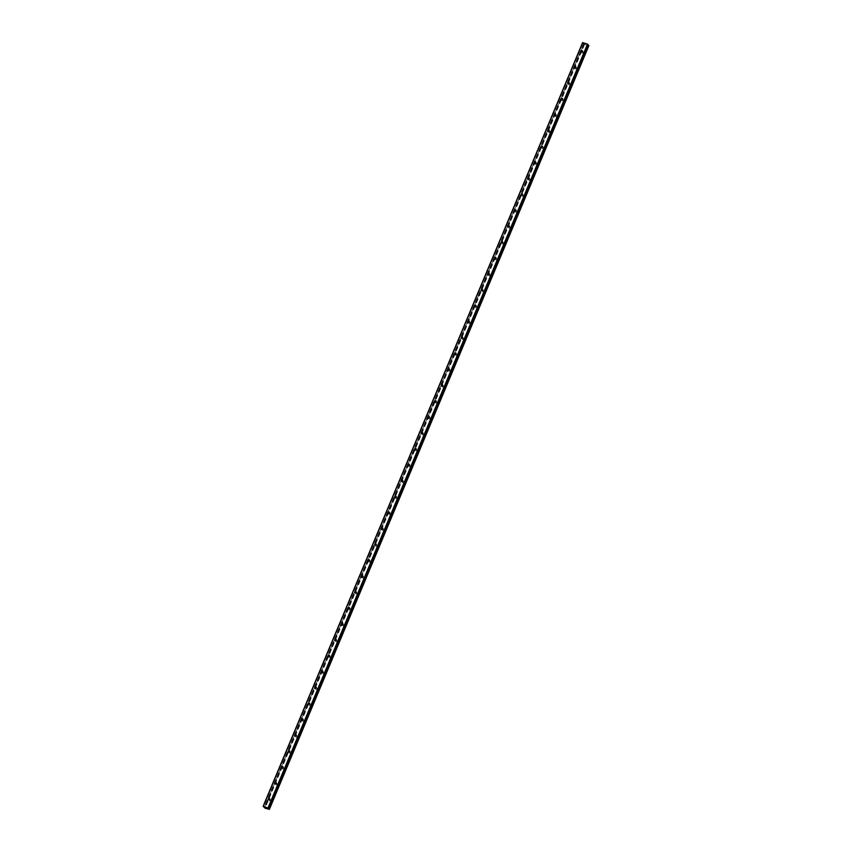 <?xml version="1.0" encoding="UTF-8"?>
<svg xmlns="http://www.w3.org/2000/svg" width="852" height="852" viewBox="0 0 852 852"><rect width="100%" height="100%" fill="white"/><g stroke="black" fill="none" stroke-linecap="round" stroke-linejoin="round"><path stroke-width="0.64" stroke-dasharray="4.26 3.19" d="M581.98 52.196A0.735 0.671 -36.7 0 0 582.715 53.09A0.735 0.671 -36.7 0 0 583.237 51.961A0.735 0.671 -36.7 0 0 581.98 52.196M575.324 68.107A0.735 0.671 -36.7 0 0 576.058 69.001A0.735 0.671 -36.7 0 0 576.58 67.872A0.735 0.671 -36.7 0 0 575.324 68.107M568.678 84.018A0.735 0.671 -36.7 0 0 569.402 84.912A0.735 0.671 -36.7 0 0 569.924 83.784A0.735 0.671 -36.7 0 0 568.678 84.018M562.022 99.929A0.735 0.671 -36.7 0 0 562.746 100.824A0.735 0.671 -36.7 0 0 563.268 99.695A0.735 0.671 -36.7 0 0 562.022 99.929M555.366 115.84A0.735 0.671 -36.7 0 0 556.09 116.724A0.735 0.671 -36.7 0 0 556.612 115.606A0.735 0.671 -36.7 0 0 555.366 115.84M548.709 131.751A0.735 0.671 -36.7 0 0 549.433 132.635A0.735 0.671 -36.7 0 0 549.955 131.517A0.735 0.671 -36.7 0 0 548.709 131.751M542.053 147.662A0.735 0.671 -36.7 0 0 542.777 148.546A0.735 0.671 -36.7 0 0 543.299 147.428A0.735 0.671 -36.7 0 0 542.053 147.662M535.397 163.573A0.735 0.671 -36.7 0 0 536.121 164.457A0.735 0.671 -36.7 0 0 536.643 163.339A0.735 0.671 -36.7 0 0 535.397 163.573M528.741 179.484A0.735 0.671 -36.7 0 0 529.465 180.368A0.735 0.671 -36.7 0 0 529.987 179.25A0.735 0.671 -36.7 0 0 528.741 179.484M522.084 195.396A0.735 0.671 -36.7 0 0 522.808 196.28A0.735 0.671 -36.7 0 0 523.33 195.161A0.735 0.671 -36.7 0 0 522.084 195.396M515.428 211.296A0.735 0.671 -36.7 0 0 516.163 212.191A0.735 0.671 -36.7 0 0 516.685 211.072A0.735 0.671 -36.7 0 0 515.428 211.296M508.772 227.207A0.735 0.671 -36.7 0 0 509.507 228.102A0.735 0.671 -36.7 0 0 510.028 226.973A0.735 0.671 -36.7 0 0 508.772 227.207M502.116 243.118A0.735 0.671 -36.7 0 0 502.85 244.013A0.735 0.671 -36.7 0 0 503.372 242.884A0.735 0.671 -36.7 0 0 502.116 243.118M495.459 259.029A0.735 0.671 -36.7 0 0 496.194 259.924A0.735 0.671 -36.7 0 0 496.716 258.795A0.735 0.671 -36.7 0 0 495.459 259.029M488.803 274.94A0.735 0.671 -36.7 0 0 489.538 275.835A0.735 0.671 -36.7 0 0 490.06 274.706A0.735 0.671 -36.7 0 0 488.803 274.94M482.157 290.851A0.735 0.671 -36.7 0 0 482.882 291.746A0.735 0.671 -36.7 0 0 483.403 290.617A0.735 0.671 -36.7 0 0 482.157 290.851M475.501 306.763A0.735 0.671 -36.7 0 0 476.225 307.657A0.735 0.671 -36.7 0 0 476.747 306.528A0.735 0.671 -36.7 0 0 475.501 306.763M468.845 322.674A0.735 0.671 -36.7 0 0 469.569 323.568A0.735 0.671 -36.7 0 0 470.091 322.439A0.735 0.671 -36.7 0 0 468.845 322.674M462.189 338.585A0.735 0.671 -36.7 0 0 462.913 339.469A0.735 0.671 -36.7 0 0 463.435 338.35A0.735 0.671 -36.7 0 0 462.189 338.585M455.532 354.496A0.735 0.671 -36.7 0 0 456.257 355.38A0.735 0.671 -36.7 0 0 456.778 354.262A0.735 0.671 -36.7 0 0 455.532 354.496M448.876 370.407A0.735 0.671 -36.7 0 0 449.6 371.291A0.735 0.671 -36.7 0 0 450.122 370.173A0.735 0.671 -36.7 0 0 448.876 370.407M442.22 386.318A0.735 0.671 -36.7 0 0 442.944 387.202A0.735 0.671 -36.7 0 0 443.466 386.084A0.735 0.671 -36.7 0 0 442.22 386.318M435.564 402.229A0.735 0.671 -36.7 0 0 436.288 403.113A0.735 0.671 -36.7 0 0 436.81 401.995A0.735 0.671 -36.7 0 0 435.564 402.229M428.907 418.14A0.735 0.671 -36.7 0 0 429.642 419.024A0.735 0.671 -36.7 0 0 430.164 417.906A0.735 0.671 -36.7 0 0 428.907 418.14M422.251 434.041A0.735 0.671 -36.7 0 0 422.986 434.935A0.735 0.671 -36.7 0 0 423.508 433.817A0.735 0.671 -36.7 0 0 422.251 434.041M415.595 449.952A0.735 0.671 -36.7 0 0 416.33 450.846A0.735 0.671 -36.7 0 0 416.852 449.718A0.735 0.671 -36.7 0 0 415.595 449.952M408.939 465.863A0.735 0.671 -36.7 0 0 409.674 466.758A0.735 0.671 -36.7 0 0 410.195 465.629A0.735 0.671 -36.7 0 0 408.939 465.863M402.282 481.774A0.735 0.671 -36.7 0 0 403.017 482.669A0.735 0.671 -36.7 0 0 403.539 481.54A0.735 0.671 -36.7 0 0 402.282 481.774M395.626 497.685A0.735 0.671 -36.7 0 0 396.361 498.58A0.735 0.671 -36.7 0 0 396.883 497.451A0.735 0.671 -36.7 0 0 395.626 497.685M388.981 513.596A0.735 0.671 -36.7 0 0 389.705 514.491A0.735 0.671 -36.7 0 0 390.227 513.362A0.735 0.671 -36.7 0 0 388.981 513.596M382.324 529.507A0.735 0.671 -36.7 0 0 383.049 530.402A0.735 0.671 -36.7 0 0 383.57 529.273A0.735 0.671 -36.7 0 0 382.324 529.507M375.668 545.418A0.735 0.671 -36.7 0 0 376.392 546.313A0.735 0.671 -36.7 0 0 376.914 545.184A0.735 0.671 -36.7 0 0 375.668 545.418M369.012 561.33A0.735 0.671 -36.7 0 0 369.736 562.224A0.735 0.671 -36.7 0 0 370.258 561.095A0.735 0.671 -36.7 0 0 369.012 561.33M362.356 577.241A0.735 0.671 -36.7 0 0 363.08 578.125A0.735 0.671 -36.7 0 0 363.602 577.006A0.735 0.671 -36.7 0 0 362.356 577.241M355.699 593.152A0.735 0.671 -36.7 0 0 356.424 594.036A0.735 0.671 -36.7 0 0 356.945 592.917A0.735 0.671 -36.7 0 0 355.699 593.152M349.043 609.063A0.735 0.671 -36.7 0 0 349.767 609.947A0.735 0.671 -36.7 0 0 350.289 608.829A0.735 0.671 -36.7 0 0 349.043 609.063M342.387 624.974A0.735 0.671 -36.7 0 0 343.111 625.858A0.735 0.671 -36.7 0 0 343.644 624.74A0.735 0.671 -36.7 0 0 342.387 624.974M335.731 640.885A0.735 0.671 -36.7 0 0 336.465 641.769A0.735 0.671 -36.7 0 0 336.987 640.651A0.735 0.671 -36.7 0 0 335.731 640.885M329.074 656.786A0.735 0.671 -36.7 0 0 329.809 657.68A0.735 0.671 -36.7 0 0 330.331 656.562A0.735 0.671 -36.7 0 0 329.074 656.786M322.418 672.697A0.735 0.671 -36.7 0 0 323.153 673.591A0.735 0.671 -36.7 0 0 323.675 672.473A0.735 0.671 -36.7 0 0 322.418 672.697M315.762 688.608A0.735 0.671 -36.7 0 0 316.497 689.502A0.735 0.671 -36.7 0 0 317.019 688.373A0.735 0.671 -36.7 0 0 315.762 688.608M309.106 704.519A0.735 0.671 -36.7 0 0 309.84 705.413A0.735 0.671 -36.7 0 0 310.362 704.284A0.735 0.671 -36.7 0 0 309.106 704.519M302.46 720.43A0.735 0.671 -36.7 0 0 303.184 721.324A0.735 0.671 -36.7 0 0 303.706 720.196A0.735 0.671 -36.7 0 0 302.46 720.43M295.804 736.341A0.735 0.671 -36.7 0 0 296.528 737.236A0.735 0.671 -36.7 0 0 297.05 736.107A0.735 0.671 -36.7 0 0 295.804 736.341M289.147 752.252A0.735 0.671 -36.7 0 0 289.872 753.147A0.735 0.671 -36.7 0 0 290.394 752.018A0.735 0.671 -36.7 0 0 289.147 752.252M282.491 768.163A0.735 0.671 -36.7 0 0 283.215 769.058A0.735 0.671 -36.7 0 0 283.737 767.929A0.735 0.671 -36.7 0 0 282.491 768.163M275.835 784.074A0.735 0.671 -36.7 0 0 276.559 784.969A0.735 0.671 -36.7 0 0 277.081 783.84A0.735 0.671 -36.7 0 0 275.835 784.074M269.179 799.985A0.735 0.671 -36.7 0 0 269.903 800.869A0.735 0.671 -36.7 0 0 270.425 799.751A0.735 0.671 -36.7 0 0 269.179 799.985M268.572 808.292L587.88 45.028M269.392 809.357L588.86 45.657L269.36 809.357M582.587 42.621L584.547 44.496L588.817 45.667M269.03 809.336L588.466 45.657M266.367 807.803L267.145 808.303M588.434 45.699L268.976 809.389M588.359 45.699L268.902 809.4M584.547 44.496L265.089 808.197M584.419 44.421L264.951 808.122M584.334 44.379L264.876 808.069M264.546 807.302L583.918 43.814L264.461 807.504M587.497 44.645L268.007 808.356M587.592 44.847L268.22 808.324M587.72 44.943L268.401 808.303M588.764 45.657L269.307 809.347M583.801 44.08L264.344 807.781M583.726 44.048L264.258 807.749M583.663 44.016L264.205 807.717M583.599 43.974L264.141 807.664M583.524 43.867L264.237 807.1M583.567 43.835L264.28 807.121M583.62 43.846L264.322 807.142M584.089 43.793L264.663 807.472M584.003 43.59L264.535 807.281M583.865 43.495L264.408 807.195M582.917 42.973L263.46 806.674M582.789 42.888L263.321 806.578M582.054 52.845L581.234 51.748M575.398 68.756L574.578 67.659M568.742 84.667L567.922 83.571M562.086 100.579L561.266 99.482M555.429 116.49L554.609 115.393M548.773 132.401L547.953 131.293M542.117 148.312L541.297 147.204M535.461 164.223L534.641 163.115M528.804 180.134L527.984 179.026M522.148 196.045L521.328 194.938M515.492 211.946L514.672 210.849M508.836 227.857L508.016 226.76M502.19 243.768L501.359 242.671M495.534 259.679L494.703 258.582M488.878 275.59L488.058 274.493M482.221 291.501L481.401 290.404M475.565 307.412L474.745 306.315M468.909 323.323L468.089 322.226M462.253 339.234L461.433 338.137M455.596 355.146L454.776 354.038M448.94 371.057L448.12 369.949M442.284 386.968L441.464 385.86M435.628 402.879L434.808 401.771M428.971 418.79L428.151 417.682M422.315 434.69L421.495 433.593M415.669 450.601L414.839 449.505M409.013 466.513L408.183 465.416M402.357 482.424L401.537 481.327M395.701 498.335L394.881 497.238M389.044 514.246L388.224 513.149M382.388 530.157L381.568 529.06M375.732 546.068L374.912 544.971M369.076 561.979L368.256 560.882M362.419 577.89L361.599 576.793M355.763 593.801L354.943 592.694M349.107 609.712L348.287 608.605M342.451 625.624L341.631 624.516M335.794 641.535L334.974 640.427M329.149 657.446L328.318 656.338M322.493 673.346L321.662 672.249M315.836 689.257L315.016 688.16M309.18 705.168L308.36 704.072M302.524 721.08L301.704 719.983M295.868 736.991L295.048 735.894M289.211 752.902L288.391 751.805M282.555 768.813L281.735 767.716M275.899 784.724L275.079 783.627M269.243 800.635L268.423 799.538M270.425 799.751L269.605 798.654M277.081 783.84L276.261 782.743M283.737 767.929L282.917 766.832M290.394 752.018L289.573 750.921M297.05 736.107L296.23 735.01M303.706 720.196L302.886 719.099M310.362 704.284L309.542 703.188M317.019 688.373L316.198 687.276M323.675 672.473L322.855 671.365M330.331 656.562L329.511 655.454M336.987 640.651L336.157 639.543M343.644 624.74L342.813 623.632M350.289 608.829L349.469 607.721M356.945 592.917L356.125 591.81M363.602 577.006L362.782 575.909M370.258 561.095L369.438 559.998M376.914 545.184L376.094 544.087M383.57 529.273L382.75 528.176M390.227 513.362L389.407 512.265M396.883 497.451L396.063 496.354M403.539 481.54L402.719 480.443M410.195 465.629L409.375 464.532M416.852 449.718L416.032 448.621M423.508 433.817L422.677 432.709M430.164 417.906L429.333 416.798M436.81 401.995L435.99 400.887M443.466 386.084L442.646 384.976M450.122 370.173L449.302 369.065M456.778 354.262L455.958 353.165M463.435 338.35L462.615 337.254M470.091 322.439L469.271 321.342M476.747 306.528L475.927 305.431M483.403 290.617L482.583 289.52M490.06 274.706L489.24 273.609M496.716 258.795L495.896 257.698M503.372 242.884L502.552 241.787M510.028 226.973L509.208 225.876M516.685 211.072L515.854 209.965M523.33 195.161L522.51 194.054M529.987 179.25L529.167 178.143M536.643 163.339L535.823 162.231M543.299 147.428L542.479 146.32M549.955 131.517L549.135 130.42M556.612 115.606L555.792 114.509M563.268 99.695L562.448 98.598M569.924 83.784L569.104 82.687M576.58 67.872L575.76 66.775M583.237 51.961L582.417 50.864"/><path stroke-width="1.28" d="M582.48 51.514A0.735 0.671 143.3 0 1 581.234 51.748A0.735 0.671 143.3 0 1 581.756 50.619A0.735 0.671 143.3 0 1 582.48 51.514M575.824 67.425A0.735 0.671 143.3 0 1 574.578 67.659A0.735 0.671 143.3 0 1 575.1 66.531A0.735 0.671 143.3 0 1 575.824 67.425M569.168 83.336A0.735 0.671 143.3 0 1 567.922 83.571A0.735 0.671 143.3 0 1 568.444 82.442A0.735 0.671 143.3 0 1 569.168 83.336M562.512 99.247A0.735 0.671 143.3 0 1 561.266 99.482A0.735 0.671 143.3 0 1 561.788 98.353A0.735 0.671 143.3 0 1 562.512 99.247M555.855 115.158A0.735 0.671 143.3 0 1 554.609 115.393A0.735 0.671 143.3 0 1 555.131 114.264A0.735 0.671 143.3 0 1 555.855 115.158M549.199 131.07A0.735 0.671 143.3 0 1 547.953 131.293A0.735 0.671 143.3 0 1 548.475 130.175A0.735 0.671 143.3 0 1 549.199 131.07M542.543 146.97A0.735 0.671 143.3 0 1 541.297 147.204A0.735 0.671 143.3 0 1 541.819 146.086A0.735 0.671 143.3 0 1 542.543 146.97M535.887 162.881A0.735 0.671 143.3 0 1 534.641 163.115A0.735 0.671 143.3 0 1 535.163 161.997A0.735 0.671 143.3 0 1 535.887 162.881M529.241 178.792A0.735 0.671 143.3 0 1 527.984 179.026A0.735 0.671 143.3 0 1 528.506 177.908A0.735 0.671 143.3 0 1 529.241 178.792M522.585 194.703A0.735 0.671 143.3 0 1 521.328 194.938A0.735 0.671 143.3 0 1 521.85 193.819A0.735 0.671 143.3 0 1 522.585 194.703M515.929 210.614A0.735 0.671 143.3 0 1 514.672 210.849A0.735 0.671 143.3 0 1 515.194 209.73A0.735 0.671 143.3 0 1 515.929 210.614M509.272 226.525A0.735 0.671 143.3 0 1 508.016 226.76A0.735 0.671 143.3 0 1 508.537 225.642A0.735 0.671 143.3 0 1 509.272 226.525M502.616 242.437A0.735 0.671 143.3 0 1 501.359 242.671A0.735 0.671 143.3 0 1 501.881 241.542A0.735 0.671 143.3 0 1 502.616 242.437M495.96 258.348A0.735 0.671 143.3 0 1 494.703 258.582A0.735 0.671 143.3 0 1 495.236 257.453A0.735 0.671 143.3 0 1 495.96 258.348M489.304 274.259A0.735 0.671 143.3 0 1 488.058 274.493A0.735 0.671 143.3 0 1 488.579 273.364A0.735 0.671 143.3 0 1 489.304 274.259M482.647 290.17A0.735 0.671 143.3 0 1 481.401 290.404A0.735 0.671 143.3 0 1 481.923 289.275A0.735 0.671 143.3 0 1 482.647 290.17M475.991 306.081A0.735 0.671 143.3 0 1 474.745 306.315A0.735 0.671 143.3 0 1 475.267 305.186A0.735 0.671 143.3 0 1 475.991 306.081M469.335 321.992A0.735 0.671 143.3 0 1 468.089 322.226A0.735 0.671 143.3 0 1 468.611 321.097A0.735 0.671 143.3 0 1 469.335 321.992M462.679 337.903A0.735 0.671 143.3 0 1 461.433 338.137A0.735 0.671 143.3 0 1 461.954 337.009A0.735 0.671 143.3 0 1 462.679 337.903M456.022 353.814A0.735 0.671 143.3 0 1 454.776 354.038A0.735 0.671 143.3 0 1 455.298 352.92A0.735 0.671 143.3 0 1 456.022 353.814M449.366 369.725A0.735 0.671 143.3 0 1 448.12 369.949A0.735 0.671 143.3 0 1 448.642 368.831A0.735 0.671 143.3 0 1 449.366 369.725M442.72 385.626A0.735 0.671 143.3 0 1 441.464 385.86A0.735 0.671 143.3 0 1 441.986 384.742A0.735 0.671 143.3 0 1 442.72 385.626M436.064 401.537A0.735 0.671 143.3 0 1 434.808 401.771A0.735 0.671 143.3 0 1 435.329 400.653A0.735 0.671 143.3 0 1 436.064 401.537M429.408 417.448A0.735 0.671 143.3 0 1 428.151 417.682A0.735 0.671 143.3 0 1 428.673 416.564A0.735 0.671 143.3 0 1 429.408 417.448M422.752 433.359A0.735 0.671 143.3 0 1 421.495 433.593A0.735 0.671 143.3 0 1 422.017 432.475A0.735 0.671 143.3 0 1 422.752 433.359M416.095 449.27A0.735 0.671 143.3 0 1 414.839 449.505A0.735 0.671 143.3 0 1 415.361 448.386A0.735 0.671 143.3 0 1 416.095 449.27M409.439 465.181A0.735 0.671 143.3 0 1 408.183 465.416A0.735 0.671 143.3 0 1 408.715 464.287A0.735 0.671 143.3 0 1 409.439 465.181M402.783 481.092A0.735 0.671 143.3 0 1 401.537 481.327A0.735 0.671 143.3 0 1 402.059 480.198A0.735 0.671 143.3 0 1 402.783 481.092M396.127 497.004A0.735 0.671 143.3 0 1 394.881 497.238A0.735 0.671 143.3 0 1 395.403 496.109A0.735 0.671 143.3 0 1 396.127 497.004M389.47 512.915A0.735 0.671 143.3 0 1 388.224 513.149A0.735 0.671 143.3 0 1 388.746 512.02A0.735 0.671 143.3 0 1 389.47 512.915M382.814 528.826A0.735 0.671 143.3 0 1 381.568 529.06A0.735 0.671 143.3 0 1 382.09 527.931A0.735 0.671 143.3 0 1 382.814 528.826M376.158 544.737A0.735 0.671 143.3 0 1 374.912 544.971A0.735 0.671 143.3 0 1 375.434 543.842A0.735 0.671 143.3 0 1 376.158 544.737M369.502 560.648A0.735 0.671 143.3 0 1 368.256 560.882A0.735 0.671 143.3 0 1 368.778 559.753A0.735 0.671 143.3 0 1 369.502 560.648M362.845 576.559A0.735 0.671 143.3 0 1 361.599 576.793A0.735 0.671 143.3 0 1 362.121 575.664A0.735 0.671 143.3 0 1 362.845 576.559M356.2 592.47A0.735 0.671 143.3 0 1 354.943 592.694A0.735 0.671 143.3 0 1 355.465 591.576A0.735 0.671 143.3 0 1 356.2 592.47M349.544 608.371A0.735 0.671 143.3 0 1 348.287 608.605A0.735 0.671 143.3 0 1 348.809 607.487A0.735 0.671 143.3 0 1 349.544 608.371M342.887 624.282A0.735 0.671 143.3 0 1 341.631 624.516A0.735 0.671 143.3 0 1 342.153 623.398A0.735 0.671 143.3 0 1 342.887 624.282M336.231 640.193A0.735 0.671 143.3 0 1 334.974 640.427A0.735 0.671 143.3 0 1 335.496 639.309A0.735 0.671 143.3 0 1 336.231 640.193M329.575 656.104A0.735 0.671 143.3 0 1 328.318 656.338A0.735 0.671 143.3 0 1 328.84 655.22A0.735 0.671 143.3 0 1 329.575 656.104M322.919 672.015A0.735 0.671 143.3 0 1 321.662 672.249A0.735 0.671 143.3 0 1 322.184 671.131A0.735 0.671 143.3 0 1 322.919 672.015M316.262 687.926A0.735 0.671 143.3 0 1 315.016 688.16A0.735 0.671 143.3 0 1 315.538 687.031A0.735 0.671 143.3 0 1 316.262 687.926M309.606 703.837A0.735 0.671 143.3 0 1 308.36 704.072A0.735 0.671 143.3 0 1 308.882 702.943A0.735 0.671 143.3 0 1 309.606 703.837M302.95 719.748A0.735 0.671 143.3 0 1 301.704 719.983A0.735 0.671 143.3 0 1 302.226 718.854A0.735 0.671 143.3 0 1 302.95 719.748M296.294 735.659A0.735 0.671 143.3 0 1 295.048 735.894A0.735 0.671 143.3 0 1 295.569 734.765A0.735 0.671 143.3 0 1 296.294 735.659M289.637 751.571A0.735 0.671 143.3 0 1 288.391 751.805A0.735 0.671 143.3 0 1 288.913 750.676A0.735 0.671 143.3 0 1 289.637 751.571M282.981 767.482A0.735 0.671 143.3 0 1 281.735 767.716A0.735 0.671 143.3 0 1 282.257 766.587A0.735 0.671 143.3 0 1 282.981 767.482M276.325 783.393A0.735 0.671 143.3 0 1 275.079 783.627A0.735 0.671 143.3 0 1 275.601 782.498A0.735 0.671 143.3 0 1 276.325 783.393M269.669 799.304A0.735 0.671 143.3 0 1 268.423 799.538A0.735 0.671 143.3 0 1 268.944 798.409A0.735 0.671 143.3 0 1 269.669 799.304M263.13 806.312L582.587 42.621L587.518 44.102L588.061 44.581L268.007 808.356L269.402 809.336L265.089 808.197L263.13 806.312L268.593 808.25M587.88 45.028L268.508 808.772M588.86 45.657L587.976 45.071M588.87 45.657L269.392 809.357L588.87 45.657M266.378 807.824L267.145 808.303M268.604 808.271L588.061 44.581M587.859 44.283L268.401 807.984M587.518 44.102L268.06 807.792M588.05 45.124L268.593 808.825M582.779 42.6L263.321 806.301M588.594 45.422L269.125 809.112M588.668 45.454L269.211 809.144M588.721 45.486L269.264 809.176M588.785 45.529L269.328 809.23"/></g></svg>

